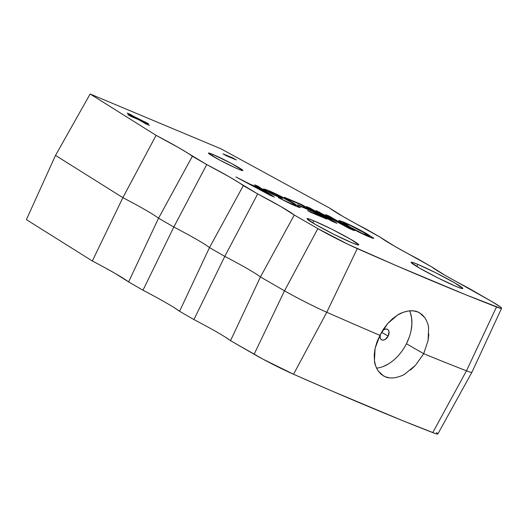 <?xml version="1.0" encoding="UTF-8"?>
<svg xmlns="http://www.w3.org/2000/svg" width="528" height="528" viewBox="0 0 528 528"><rect width="100%" height="100%" fill="white"/><g stroke="black" fill="none" stroke-linecap="round" stroke-linejoin="round"><path stroke-width="0.79" d="M388.179 336.098L381.553 332.277L388.179 336.098L389.037 331.868L388.45 330.218L387.275 329.234L385.684 329.056L383.922 329.729L382.1 331.32A6.006 3.901 -60 0 1 387.559 329.373A6.006 3.901 -60 0 1 388.179 336.098A6.006 3.901 -60 0 1 381.559 339.788A6.006 3.901 -60 0 1 380.345 334.567L380.087 337.293L380.668 338.943L381.85 339.926L383.44 340.098L385.196 339.431L388.179 336.098M389.717 377.896L385.13 376.728L381.183 374.319L378.002 370.742L375.718 366.155L374.444 360.749L374.233 354.704L375.104 348.315L377.038 341.761L379.962 335.366L387.671 323.539L397.663 314.992C399.881 313.368 403.438 312.028 408.329 310.966C412.573 310.55 415.78 310.9 417.965 312.015L419.714 312.88L425.066 317.962C427.337 322.027 428.512 325.354 428.597 327.941L428.089 340.474L423.707 353.707L406.435 343.748A36.353 23.608 120 0 0 409.57 310.82M417.866 264.403L416.797 266.501L417.866 264.403L412.639 262.442L411.121 262.456L419.522 268.099L438.148 278.032L456.086 286.427A29.007 1.808 -153.1 0 1 427.231 272.375A29.007 1.808 -153.1 0 1 411.107 262.291A29.007 1.808 -153.1 0 1 417.866 264.403A29.007 1.808 -153.1 0 1 446.714 278.454A29.007 1.808 -153.1 0 1 462.838 288.539A29.007 1.808 -153.1 0 1 456.086 286.427L461.307 288.394L462.825 288.374L454.43 282.731L435.805 272.798L417.866 264.403M313.784 220.777L312.715 222.875L313.784 220.777L308.557 218.816L307.039 218.83L315.44 224.473L334.066 234.406L352.004 242.801A29.007 1.808 -153.1 0 1 323.149 228.749A29.007 1.808 -153.1 0 1 307.025 218.665A29.007 1.808 -153.1 0 1 313.784 220.777A29.007 1.808 -153.1 0 1 342.632 234.828A29.007 1.808 -153.1 0 1 358.763 244.913A29.007 1.808 -153.1 0 1 352.004 242.801L357.225 244.761L358.743 244.748L350.348 239.105L331.723 229.172L313.784 220.777M238.425 169.165A19.338 1.208 -153.1 0 1 219.186 159.793A19.338 1.208 -153.1 0 1 208.435 153.074A19.338 1.208 -153.1 0 1 212.942 154.48L212.23 155.879L212.942 154.48L208.626 153.008L208.93 153.688L219.806 160.123L235.91 168.069L240.445 169.976L242.92 170.458L231.554 163.515L212.942 154.48A19.338 1.208 -153.1 0 1 232.175 163.845A19.338 1.208 -153.1 0 1 242.926 170.57A19.338 1.208 -153.1 0 1 238.425 169.165M436.537 432.505L437.818 433.983L435.343 433.541L402.369 420.545L332.554 391.288L293.535 374.253L326.792 312.259A773.507 48.193 26.9 0 0 379.962 335.366A773.507 48.193 -153.1 0 1 326.792 312.259A36.353 2.264 -153.1 0 1 284.519 290.822L260.456 276.956L230.525 340.666A53.711 3.346 26.9 0 0 193.941 319.579L179.566 311.296A53.711 3.346 26.9 0 0 142.982 290.209L128.608 281.926A53.711 3.346 26.9 0 0 92.341 261.004L26.4 219.641L55.513 155.404L90.143 93.997L221.08 148.876L329.749 208.151L343.418 216.744L380.615 237.448L394.258 246.041L431.581 266.818L445.216 275.411L491.766 301.508L500.28 306.86L501.395 307.831L501.567 308.339L500.788 308.359L466.112 294.901L396.297 265.637L347.919 244.286L317.869 228.617L294.274 215.015L280.632 206.422L257.684 193.928L229.673 177.052L206.725 164.558L178.834 147.754L156.083 135.359L90.143 93.997L221.08 148.876L329.749 208.151A53.711 3.346 -153.1 0 0 366.247 229.165L380.615 237.448A53.711 3.346 -153.1 0 0 417.206 258.535L431.581 266.818A53.711 3.346 -153.1 0 0 468.164 287.905L491.766 301.508A33.891 2.112 -153.1 0 1 501.6 308.293A33.891 2.112 -153.1 0 1 496.511 306.966A771.038 48.041 -153.1 0 1 357.278 248.609L326.792 312.259L293.535 374.253L263.162 359.271L230.525 340.666L225.199 337.049M222.981 153.826L226.367 155.773L236.313 159.944L232.934 157.997L222.981 153.826L226.367 155.773L236.313 159.944L232.934 157.997L222.981 153.826M273.095 194.159L268.264 191.374L269.405 191.545L278.804 195.624L290.638 201.92L295.97 205.445L291.298 203.775L278.368 197.65L291.786 204.395L298.762 207.286L300.293 207.451L291.027 201.663L276.362 194.113L267.736 190.278L263.518 188.991L272.752 194.476L282.302 198.475L273.095 194.159L272.903 194.535L273.095 194.159L268.264 191.374L272.191 192.595C278.289 195.241 284.44 198.35 290.638 201.92L295.97 205.445L292.486 204.29L278.368 197.65L295.363 205.96L300.353 207.61L293.786 203.221C287.087 199.287 275.002 193.235 268.976 190.786C265.472 189.334 263.584 188.753 263.327 189.044L272.752 194.476L282.302 198.475L279.358 196.786L273.095 194.159M325.618 214.579L347.18 227.007L316.015 210.56L331.366 220.381L309.811 207.953L306.524 206.58L332.006 221.265L336.904 223.318L321.572 213.49L349.444 228.571L354.38 230.644L328.904 215.959L325.618 214.579L347.18 227.007L316.015 210.56L331.366 220.381L309.811 207.953L306.524 206.58L332.006 221.265L336.904 223.318L321.572 213.49L349.444 228.571L354.38 230.644L328.904 215.959L325.618 214.579M343.193 221.899L338.877 220.42L339.55 221.285L352.037 228.571L366.815 235.871L372.92 238.319L373.659 238.161L364.333 232.373L348.487 224.261L343.193 221.899L342.527 223.212L343.193 221.899L338.745 220.473L345.18 224.776C353.371 229.462 361.416 233.521 369.316 236.953L373.751 238.385L366.967 233.864C358.816 229.231 350.896 225.238 343.193 221.899M284.447 197.327L287.39 199.016L301.112 204.772L309.929 209.854L297.7 204.725L300.637 206.422L312.873 211.55L320.714 216.071L307.586 210.566L310.523 212.263L326.931 219.14L301.455 204.455L284.447 197.327L287.39 199.016L301.112 204.772L309.929 209.854L297.7 204.725L300.637 206.422L312.873 211.55L320.714 216.071L307.586 210.566L310.523 212.263L326.931 219.14L301.455 204.455L284.447 197.327M254.615 184.82L259.802 188.225L249.883 184.067L235.917 176.979L270.633 195.538L274.336 197.089L258.093 186.278L254.615 184.82L259.802 188.225L249.883 184.067L235.917 176.979L270.633 195.538L274.336 197.089L258.093 186.278L254.615 184.82M127.156 113.065L135.043 117.612L127.835 114.596L131.221 116.543L138.422 119.559L149.404 125.4L141.511 120.859L148.718 123.875L138.131 118.906L130.244 114.358L127.156 113.065L135.043 117.612L127.835 114.596L131.221 116.543L138.422 119.559L146.315 124.106L149.404 125.4L141.511 120.859L148.718 123.875L127.156 113.065M142.982 290.209L173.824 227.027L158.539 218.216L128.608 281.926L142.982 290.209L173.824 227.027A51.242 3.194 -153.1 0 1 209.497 247.586L179.566 311.296L193.941 319.579L224.789 256.397L209.497 247.586L179.566 311.296L174.24 307.679M92.341 261.004L122.866 197.657L55.513 155.404L26.4 219.641L92.341 261.004L122.866 197.657A51.242 3.194 -153.1 0 1 158.539 218.216L128.608 281.926L115.091 273.398L104.504 267.478M466.468 370.808A773.507 48.193 -153.1 0 1 423.707 353.707A773.507 48.193 26.9 0 0 466.468 370.808L496.511 306.966L466.468 370.808L432.769 432.61L466.468 370.808A36.353 2.264 26.9 0 0 471.926 372.227A36.353 2.264 -153.1 0 1 466.468 370.808M193.941 319.579L224.789 256.397A51.242 3.194 -153.1 0 1 260.456 276.956L230.525 340.666L254.126 354.262L284.519 290.822L254.126 354.262A33.891 2.112 26.9 0 0 293.535 374.253A771.038 48.041 26.9 0 0 432.769 432.61A33.891 2.112 26.9 0 0 437.851 433.943L471.92 372.233L501.6 308.293M376.53 368.128A36.353 23.608 120 0 0 406.435 343.748L423.707 353.707L415.516 365.264L404.897 374.009M415.516 365.264L410.593 369.983M428.855 333.986L428.089 340.474M428.406 326.713L428.597 327.941M405.365 373.732C403.148 375.349 399.604 376.695 394.726 377.771C390.515 378.2 387.314 377.85 385.13 376.728L383.407 375.877L378.002 370.742C375.718 366.67 374.53 363.337 374.444 360.749L375.104 348.315L379.962 335.366L383.434 329.155L387.671 323.539L392.462 318.78L397.663 314.992L403.009 312.365L408.329 310.966L413.384 310.847L417.965 312.015L421.918 314.424L425.066 317.962M55.513 155.404L122.866 197.657L156.083 135.359L90.143 93.997L55.513 155.404M158.539 218.216A51.242 3.194 26.9 0 0 122.866 197.657L156.083 135.359A53.711 3.346 -153.1 0 1 192.35 156.275L158.539 218.216L173.824 227.027L206.725 164.558L192.35 156.275L158.539 218.216M209.497 247.586A51.242 3.194 26.9 0 0 173.824 227.027L206.725 164.558A53.711 3.346 -153.1 0 1 243.309 185.645L209.497 247.586L224.789 256.397L257.684 193.928L243.309 185.645L209.497 247.586M260.456 276.956A51.242 3.194 26.9 0 0 224.789 256.397L257.684 193.928A53.711 3.346 -153.1 0 1 294.274 215.015L260.456 276.956L284.519 290.822L317.869 228.617L294.274 215.015L260.456 276.956M317.869 228.617L284.519 290.822A36.353 2.264 26.9 0 0 326.792 312.259L357.278 248.609A33.891 2.112 -153.1 0 1 317.869 228.617M388.423 363.944L383.064 366.577M410.362 312.767L411.635 318.186L411.873 324.225L411.055 330.667M409.22 337.26L406.435 343.748M366.749 234.287L366.967 233.864L366.749 234.287M363.64 232.465L369.428 236.214L366.353 235.25L366.188 235.587L366.353 235.25C360.353 232.61 354.4 229.581 348.487 226.169L348.302 226.538L348.487 226.169L343.16 222.638L346.15 223.595C351.965 226.149 357.799 229.099 363.64 232.465L369.402 236.24L362.281 233.416L350.493 227.311L343.167 222.625L350.104 225.37L363.64 232.465M328.7 216.355L328.904 215.959L328.7 216.355M321.334 213.959L321.572 213.49L321.334 213.959M324.238 215.82L324.476 215.345L324.238 215.82M309.606 208.355L309.811 207.953L309.606 208.355M331.168 220.777L331.366 220.381L331.168 220.777M319.156 212.566L319.447 211.999L319.156 212.566M301.25 204.851L301.455 204.455L301.25 204.851M320.516 216.447L320.714 216.071L320.516 216.447M309.738 210.236L309.929 209.854L309.738 210.236M279.167 197.162L279.358 196.786L279.167 197.162M268.686 191.354L268.976 190.786L268.686 191.354M293.561 203.663L293.786 203.221L293.561 203.663M292.314 204.633L292.486 204.29L292.314 204.633M268.066 191.776L268.264 191.374L268.066 191.776M257.783 186.899L258.093 186.278L257.783 186.899M259.611 188.608L259.802 188.225L259.611 188.608M261.756 189.506L269.412 194.885L253.664 186.47L261.756 189.506L269.544 194.621L253.816 186.179L261.756 189.506M232.709 158.433L232.934 157.997L232.709 158.433M130.053 114.734L130.244 114.358L130.053 114.734M137.907 119.348L138.131 118.906L137.907 119.348M145.114 122.364L145.339 121.928L145.114 122.364M141.319 121.229L141.511 120.859L141.319 121.229M134.818 118.054L135.043 117.612L134.818 118.054M369.422 236.221L369.098 236.861M343.16 222.638L342.784 223.37M295.97 205.445L295.647 206.078"/></g></svg>
